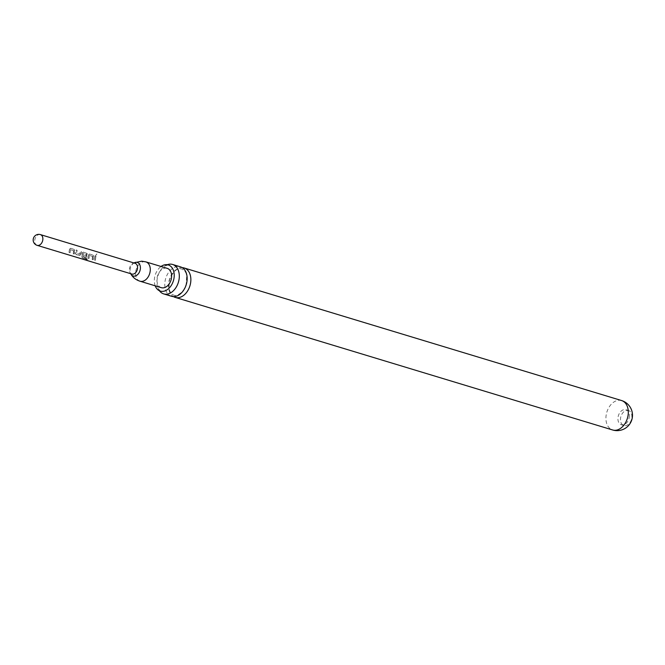 <?xml version="1.0" encoding="UTF-8"?>
<svg xmlns="http://www.w3.org/2000/svg" width="665" height="665" viewBox="0 0 665 665"><rect width="100%" height="100%" fill="white"/><g stroke="black" fill="none" stroke-linecap="round" stroke-linejoin="round"><path stroke-width="0.5" stroke-dasharray="3.33 2.49" d="M96.841 253.905L95.818 255.177L96.915 254.072M74.231 254.013L74.056 249.342L70.656 248.319L69.276 249.267L69.027 252.434L69.991 252.733L70.199 249.741L70.798 249.816L73.424 250.622L73.258 253.722L74.231 254.013L74.48 250.846M74.63 250.888L74.281 249.475L70.656 248.319M76.234 254.62L80.224 255.551L79.625 255.651L80.465 254.687L81.263 251.528L80.29 251.237L79.509 254.205L76.3 253.332L77.032 250.248L76.059 249.957L75.261 253.107L76.234 254.62L79.792 255.568L80.465 254.687M87.331 259.757L86.832 258.71L82.992 257.546L82.909 253.598L86.142 254.479L85.918 256.15L83.092 255.385L83.15 256.723L86.533 257.463L85.935 257.563L86.774 256.599L86.666 253.166L83.266 252.135L81.886 253.091L81.878 257.272L83.258 258.519L87.331 259.757L86.832 258.71M86.982 258.585L83.15 257.422L83.067 253.631L86.292 254.512L86.084 256.125L83.258 255.36L83.316 256.64L86.093 257.48L86.932 256.565L87.24 254.712L87.032 253.39L83.266 252.135M93.142 259.749L92.967 255.077L89.576 254.047L88.196 255.003L87.938 258.17L88.91 258.461L89.11 255.476L89.709 255.551L92.335 256.358L92.177 259.458L93.142 259.749L93.399 256.574M93.549 256.624L93.333 255.302L89.576 254.047M95.211 260.372L95.943 255.983L94.97 255.684L94.247 260.082L95.378 260.289L95.943 255.983M135.103 263.307A5.611 3.915 -73.1 0 0 134.397 263.19A5.611 3.915 -73.1 0 0 132.717 263.598A5.611 3.915 -73.1 0 0 130.024 272.484A5.611 3.915 -73.1 0 0 131.853 274.047M161.337 287.679A10.1 7.049 106.9 0 1 157.289 276.856A10.1 7.049 106.9 0 1 165.926 268.128A10.1 7.049 106.9 0 1 167.206 268.344M155.194 285.817A13.674 9.534 106.9 0 1 161.055 266.474M167.281 264.712A15.378 10.723 -73.1 0 0 164.829 265.983A15.378 10.723 -73.1 0 0 157.214 278.801A15.378 10.723 -73.1 0 0 158.054 288.327A15.378 10.723 -73.1 0 0 159.384 290.738M171.504 296.274A15.378 10.723 106.9 0 1 165.061 281.179A15.378 10.723 106.9 0 1 178.478 266.515A15.378 10.723 106.9 0 1 180.423 266.84M182.21 267.646A15.378 10.723 -73.1 0 0 182.193 267.638A15.378 10.723 -73.1 0 0 168.769 282.301A15.378 10.723 -73.1 0 0 173.432 296.59M627.461 410.33A7.855 5.478 106.9 0 1 628.458 410.488A7.855 5.478 106.9 0 1 631.75 418.202A7.855 5.478 106.9 0 1 624.892 425.691A7.855 5.478 106.9 0 1 623.895 425.534A7.855 5.478 106.9 0 1 620.603 417.82A7.855 5.478 106.9 0 1 627.461 410.33M629.215 417.437A7.855 5.478 -73.1 0 0 625.923 409.723A7.855 5.478 -73.1 0 0 618.068 417.046A7.855 5.478 -73.1 0 0 621.368 424.76A7.855 5.478 -73.1 0 0 629.215 417.437M96.076 256.075L94.97 255.684M95.103 255.776L94.247 260.082M94.405 259.998L95.378 260.289M89.709 254.146L88.345 255.044L88.096 258.087L89.068 258.377L89.26 255.51L92.485 256.391L92.177 259.458M92.335 259.375L93.308 259.666M83.399 252.235L82.036 253.132L82.028 257.147L83.258 258.519M83.391 258.361L87.464 259.591M80.631 254.653L81.396 251.628L80.423 251.328L79.667 254.18L76.467 253.299L77.157 250.339L76.192 250.048L75.261 253.107M75.428 253.074L76.392 254.537M70.789 248.411L69.426 249.309L69.185 252.351L70.158 252.65L70.349 249.782L73.574 250.663L73.258 253.722M73.416 253.639L74.389 253.93M40.415 234.604A5.611 3.915 -73.1 0 0 39.709 234.487A5.611 3.915 -73.1 0 0 34.804 239.841A5.611 3.915 -73.1 0 0 37.157 245.352M134.28 262.791A7.099 4.946 -73.1 0 0 130.872 274.022M140.007 281.212A10.1 7.049 106.9 0 1 135.951 270.389A10.1 7.049 106.9 0 1 144.588 261.661A10.1 7.049 106.9 0 1 145.868 261.877M621.576 400.546A15.378 10.723 -73.1 0 0 619.63 400.222A15.378 10.723 -73.1 0 0 606.206 414.885A15.378 10.723 -73.1 0 0 612.648 429.981M130.024 272.484L130.697 273.697M132.717 263.598L133.956 262.958M164.829 265.983L168.237 264.928M175.186 295.459L173.848 295.235C170.93 293.373 171.021 294.72 168.943 288.427L169.508 279.732C172.867 272.018 176.516 268.361 180.456 268.776L181.794 268.993C187.239 272.534 185.834 273.938 186.699 275.784L186.092 284.628L183.897 289.483L181.595 292.409C177.854 295.127 175.718 296.149 175.186 295.459M625.923 409.723L628.458 410.488M158.054 288.327L160.307 291.095M621.368 424.76L623.895 425.534"/><path stroke-width="1" d="M37.157 245.352L131.853 274.047A5.611 3.915 -73.1 0 0 132.559 274.163A5.611 3.915 -73.1 0 0 137.356 269.317A5.611 3.915 -73.1 0 0 135.103 263.307L40.415 234.604A5.611 5.611 0 0 0 33.25 239.059A5.611 5.611 0 0 0 37.157 245.352A5.611 3.915 -73.1 0 0 37.872 245.468A5.611 3.915 -73.1 0 0 42.768 240.115A5.611 3.915 -73.1 0 0 40.415 234.604M140.007 281.212A10.1 7.049 106.9 0 0 141.288 281.42A10.1 7.049 106.9 0 0 149.916 272.692A10.1 7.049 106.9 0 0 145.868 261.877L167.206 268.344A10.1 7.049 106.9 0 1 171.254 279.159A10.1 7.049 106.9 0 1 162.617 287.887A10.1 7.049 106.9 0 1 161.337 287.679L140.007 281.212C135.976 279.932 132.934 277.538 130.872 274.022A7.099 4.946 -73.1 0 0 134.081 276.15A7.099 4.946 -73.1 0 0 140.273 269.383A7.099 4.946 -73.1 0 0 136.4 262.276A7.099 4.946 -73.1 0 0 134.28 262.791L133.956 262.958M161.055 266.474A13.674 9.534 106.9 0 1 166.508 264.637A13.674 9.534 106.9 0 1 168.237 264.928A13.674 9.534 106.9 0 1 173.723 279.566A13.674 9.534 106.9 0 1 162.036 291.378A13.674 9.534 106.9 0 1 160.307 291.095A13.674 9.534 106.9 0 1 155.194 285.817M159.384 290.738A15.378 10.723 -73.1 0 0 163.665 293.897A15.378 10.723 -73.1 0 0 165.61 294.213A15.378 10.723 -73.1 0 0 179.026 279.558A15.378 10.723 -73.1 0 0 172.584 264.462A15.378 10.723 -73.1 0 0 170.639 264.138A15.378 10.723 -73.1 0 0 167.281 264.712M172.584 264.462L180.423 266.84A15.378 10.723 106.9 0 1 186.873 281.935A15.378 10.723 106.9 0 1 173.449 296.59A15.378 10.723 106.9 0 1 171.504 296.274L163.665 293.897M173.432 296.59A15.378 10.723 -73.1 0 0 175.219 297.396A15.378 10.723 -73.1 0 0 177.164 297.721A15.378 10.723 -73.1 0 0 190.581 283.057A15.378 10.723 -73.1 0 0 184.139 267.962A15.378 10.723 -73.1 0 0 182.21 267.646M175.219 297.396L612.648 429.981A15.378 10.723 -73.1 0 0 614.593 430.305A15.378 10.723 -73.1 0 0 628.018 415.642A15.378 10.723 -73.1 0 0 621.576 400.546L184.139 267.962M145.868 261.877L141.695 261.179L134.28 262.791M612.648 429.981A15.378 15.378 0 0 0 632.282 417.778A15.378 15.378 0 0 0 621.576 400.546"/></g></svg>
